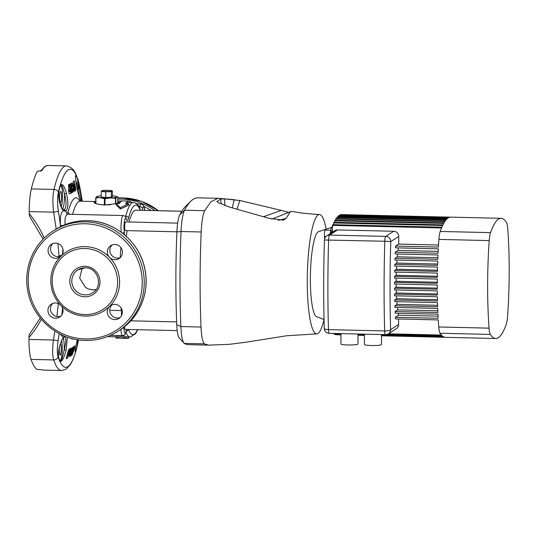 <?xml version="1.0" encoding="UTF-8"?>
<svg xmlns="http://www.w3.org/2000/svg" width="536" height="536" viewBox="0 0 536 536"><rect width="100%" height="100%" fill="white"/><g stroke="black" fill="none" stroke-linecap="round" stroke-linejoin="round"><path stroke-width="0.8" d="M143.548 210.34A4.348 0.777 91.3 0 0 143.454 210.367A4.348 0.777 91.3 0 1 143.548 210.34L181.838 211.238M177.677 223.123L125.565 221.897A4.348 0.777 91.3 0 0 125.471 221.931A4.348 0.777 91.3 0 0 124.674 226.494A4.348 0.777 91.3 0 0 125.357 230.594A4.348 0.777 91.3 0 0 125.451 230.567M177.208 330.618L125.19 329.399A4.348 0.777 91.3 0 1 124.526 326.665A4.348 0.777 91.3 0 0 125.19 329.399A4.348 0.777 91.3 0 0 125.283 329.372M84.842 314.572A33.259 32.482 57.3 0 1 53.553 290.311A33.259 32.482 57.3 0 1 66.92 253.561A33.259 32.482 57.3 0 1 84.963 248.516A33.259 32.482 57.3 0 1 116.252 272.777A33.259 32.482 57.3 0 1 102.885 309.527A33.259 32.482 57.3 0 1 84.842 314.572M55.516 302.967A7.678 7.497 -122.7 0 0 48.267 312.615A7.678 7.497 -122.7 0 0 59.65 317.044A7.678 7.497 -122.7 0 0 55.516 302.967M60.803 316.133A7.678 7.497 57.3 0 1 52.662 303.463M55.617 243.089A7.678 7.497 -122.7 0 0 48.374 252.731A7.678 7.497 -122.7 0 0 60.937 256.221A7.678 7.497 -122.7 0 0 55.617 243.089M60.91 256.248A7.678 7.497 57.3 0 1 52.769 243.585M109.572 257.367A7.678 7.497 -122.7 0 0 122.154 250.078A7.678 7.497 -122.7 0 0 110.771 245.642A7.678 7.497 -122.7 0 0 109.572 257.367A34.967 34.15 57.3 0 1 109.485 306.465A7.678 7.497 -122.7 0 0 118.965 318.438A7.678 7.497 -122.7 0 0 114.831 304.361A7.678 7.497 -122.7 0 0 109.485 306.465A34.967 34.15 57.3 0 1 85.15 316.066A34.967 34.15 57.3 0 1 60.849 305.326A34.967 34.15 57.3 0 1 60.937 256.221A34.967 34.15 57.3 0 1 85.271 246.627A34.967 34.15 57.3 0 1 109.572 257.367M120.225 257.642A7.678 7.497 57.3 0 1 112.084 244.979M120.118 317.52A7.678 7.497 57.3 0 1 111.977 304.857M96.004 289.628L92.963 289.896L87.971 288.864L85.311 287.142L79.663 278.184L82.189 268.08M181.818 211.271L135.769 210.186A59.697 10.7 91.3 0 0 134.469 210.588A59.697 10.7 91.3 0 0 129.069 221.978M127.193 230.641A59.697 10.7 91.3 0 0 126.275 236.349M72.601 347.428L70.611 356.025L72.608 347.428L73.07 347.12L72.601 347.428M73.07 347.12L72.42 351.589L73.941 346.477L72.407 351.589M72.186 350.899L71.543 355.375L72.193 350.899L71.08 355.716L70.611 356.025M74.122 346.316L72.146 354.926L74.122 346.316L74.846 345.727L74.122 346.316M71.181 352.802L69.593 356.601M59.248 333.627L58.169 340.373C57.024 347.871 57.01 353.438 58.123 357.063A99.039 17.755 91.3 0 0 67.838 366.651A99.039 17.755 91.3 0 0 77.613 344.541L77.579 344.695A4.261 3.216 13.4 0 1 77.539 344.856M78.564 339.878L77.097 346.571A98.838 17.715 -88.7 0 1 76.058 350.403C74.759 354.055 74.873 351.804 76.407 343.65L77.271 339.683L76.42 343.616A1.708 0.489 -168.3 0 1 76.407 343.65M67.382 337.164L66.142 350.249C63.71 358.979 61.586 362.524 59.751 360.882A98.838 17.715 -88.7 0 1 58.719 358.376C57.767 353.271 58.819 347.114 61.868 339.904L63.248 337.566L60.414 334.23M69.379 355.596L69.68 356.574L69.379 355.596L69.854 352.762L69.379 355.596M70.745 349.693L69.848 352.762L70.752 349.693C71.442 347.971 71.851 347.529 71.965 348.38C71.837 347.542 71.429 347.985 70.745 349.693L70.745 349.693M71.77 347.951L71.636 350.839L71.181 351.127C71.415 349.559 71.248 349.593 70.685 351.234L70.095 354.624L70.719 353.097L70.122 354.618M67.348 354.088L66.297 358.718L67.355 354.088C68.38 350.229 69.191 348.574 69.801 349.117L69.894 348.688L69.787 349.117C69.178 348.594 68.36 350.249 67.348 354.088L67.355 354.088M70.464 348.373L69.888 348.688L70.464 348.373M70.471 348.373L69.405 353.01C68.709 355.857 68.025 357.579 67.348 358.182L67.007 357.974L67.342 358.182L66.31 358.718M95.73 201.677L94.008 202.333M116.928 203.519L119.595 202.38L117.873 202.092M124.915 216.162L125.759 216.182A67.375 12.08 -88.7 0 1 131.963 202.91A67.375 12.08 -88.7 0 1 133.431 202.454L129.029 202.353A67.375 12.08 91.3 0 0 127.561 202.809A67.375 12.08 91.3 0 0 126.503 203.74M67.188 214.38L66.786 213.918L67.389 214.3C65.251 215.465 64.548 219.083 65.278 225.154M129.055 201.074L122.764 200.926A68.655 12.308 91.3 0 0 121.277 201.389A68.655 12.308 91.3 0 0 119.267 203.573L116.118 203.499L120.406 207.693L128.707 203.794L125.558 203.72A68.655 12.308 -88.7 0 1 127.568 201.536A68.655 12.308 -88.7 0 1 129.055 201.074A68.655 12.308 -88.7 0 1 130.643 201.69L130.643 202.387M94.222 202.025C93.572 203.345 96.989 204.343 104.486 205.02L116.118 203.727M95.73 202.809A12.79 1.514 0.1 0 0 94.698 203.077M60.514 202.554A5.541 0.992 91.3 0 0 61.526 196.739A5.541 0.992 91.3 0 0 60.655 191.506A5.541 0.992 91.3 0 0 60.535 191.546A5.541 0.992 91.3 0 0 59.529 197.362A5.541 0.992 91.3 0 0 60.394 202.595A5.541 0.992 91.3 0 0 60.514 202.554M76.916 187.64A5.541 0.992 91.3 0 0 76.072 181.604A5.541 0.992 91.3 0 0 75.951 181.644A5.541 0.992 91.3 0 0 75.891 181.684M59.409 347.187A5.541 0.992 91.3 0 0 60.133 355.026A5.541 0.992 91.3 0 0 60.253 354.986A5.541 0.992 91.3 0 0 61.258 349.171A5.541 0.992 91.3 0 0 60.394 343.945A5.541 0.992 91.3 0 0 60.32 343.951M125.565 221.897A4.348 0.777 91.3 0 0 125.471 221.931A4.348 0.777 91.3 0 0 124.674 226.494A4.348 0.777 91.3 0 0 125.357 230.594L176.92 231.807M77.901 179.56A4.261 3.765 161.2 0 0 77.754 178.95L77.754 178.95C79.837 185.871 80.212 189.375 81.452 196.323A4.261 0.375 170.9 0 1 81.452 196.323L82.202 201.094L81.452 196.337C80.246 188.779 79.06 183.191 77.901 179.56A99.039 17.755 91.3 0 0 58.411 192.089C57.285 197.181 57.278 203.539 58.397 211.15L60.555 225.669C59.898 217.174 60.87 212.162 63.469 210.635A1.708 1.501 -48.9 0 0 63 209.589L63.978 209.857C66.544 207.861 66.719 202.528 64.494 193.871L62.658 186.984C61.888 185.423 61.198 185.007 60.575 185.731L60.133 186.541A1.708 1.387 -163.8 0 0 60.059 186.22C61.901 182.588 64.019 184.893 66.417 193.134C68.628 202.97 68.347 209.027 65.566 211.305L66.632 212.497C67.268 213.315 67.744 213.214 68.059 212.202A70.678 12.67 -88.7 0 1 79.851 201.181M79.221 196.953L79.08 195.995C79.161 190.829 78.363 182.086 77.398 178.602A1.708 1.534 -20.5 0 0 77.392 178.247C78.886 183.366 80.072 189.577 80.956 196.88L81.177 199.258L81.841 200.531M77.7 191.191A11.089 1.99 91.3 0 0 77.398 178.602A98.456 17.648 91.3 0 0 76.373 176.11L75.556 176.197M75.201 351.227L76.065 350.088A1.708 1.387 16.2 0 1 76.058 350.403M61.868 339.904A1.708 1.052 -153.3 0 1 61.801 340.306L61.801 340.306C59.208 345.338 58.009 353.74 58.484 356.232L58.799 358.028A98.456 17.648 91.3 0 0 59.831 360.52L60.267 360.802C60.89 360.828 61.586 359.77 62.357 357.639L64.226 349.8C66.457 341.285 66.323 336.976 63.824 336.863M74.089 180.806L73.72 181.121L74.095 180.806L75.127 185.483C75.723 188.391 75.864 190.133 75.536 190.715L75.161 190.515L74.839 191.265L73.801 186.582L74.839 191.265M74.973 188.391L74.531 187.66L75.013 188.377L74.819 185.758L74.109 186.34L74.812 185.758M75.275 189.59L74.973 185.617L75.281 189.59L74.417 187.466M72.702 188.478L72.253 188.766L72.708 188.478L73.238 189.67L73.264 188.37L73.264 189.664M71.858 182.944L71.489 183.922L71.858 182.944L72.601 183.962L73.941 189.925L73.713 191.66L72.26 188.766L73.707 191.66M67.027 357.036L67.616 353.961L69.305 350.001L69.184 352.125L68.997 351.214M67.891 353.82L67.884 353.82C68.595 351.321 69.01 350.691 69.124 351.944L69.131 351.944C69.023 350.691 68.608 351.315 67.891 353.82L68.977 353.244L68.688 354.457L68.956 353.251M74.846 345.727L74.45 348.655L72.152 354.926M73.626 349.887L74.249 347.717M112.379 195.808A10.238 1.213 -179.9 0 1 113.444 195.901A10.238 1.213 -179.9 0 1 116.48 196.437A10.238 1.213 -179.9 0 1 116.875 197.054A10.238 1.213 -179.9 0 1 110.242 197.965A10.238 1.213 -179.9 0 1 100.178 197.724A10.238 1.213 -179.9 0 1 96.748 196.578A10.238 1.213 -179.9 0 1 97.143 196.404A10.238 1.213 -179.9 0 1 101.244 195.787M111.321 191.633L105.753 191.861L101.257 191.399L101.244 197.04L105.746 197.503L111.314 197.275L112.379 196.591L112.386 190.95L111.321 191.633L111.314 197.275M118.53 203.003A12.79 1.514 0.1 0 0 117.873 202.849M115.475 203.881L115.481 198.26L110.242 197.965L105.002 198.689L104.989 204.946L110.63 204.719M104.989 204.946L104.399 204.933L104.413 198.668L100.178 197.724L95.937 197.804L95.931 203.647M98.175 204.296L104.399 204.933M117.706 203.285L117.88 196.913L116.875 197.054L115.87 198.206L115.863 203.794M71.181 351.127C71.415 349.559 71.248 349.593 70.685 351.234C71.241 349.593 71.409 349.559 71.174 351.127L71.174 351.127M69.171 352.132L69.291 350.001M75.536 190.715L75.161 190.515M75.147 190.515L75.522 190.715L75.147 190.515M58.123 357.063A4.261 3.765 161.2 0 1 53.707 359.931L31.041 359.395A102.343 18.345 91.3 0 0 36.924 369.378L41.419 369.746M75.248 350.618A11.089 1.99 91.3 0 0 75.656 350.591A11.089 1.99 91.3 0 0 76.065 350.088A98.456 17.648 91.3 0 0 77.104 346.263L78.088 339.811M61.198 206.95A11.089 1.99 91.3 0 0 62.504 193.865A11.089 1.99 91.3 0 0 60.548 186.039A11.089 1.99 91.3 0 0 60.133 186.541A98.456 17.648 91.3 0 0 59.094 190.367L58.799 192.344C58.571 194.648 58.752 197.529 59.342 200.987L61.935 208.296A1.708 1.306 -33.1 0 1 62.102 208.993C59.067 203.07 58.042 196.759 59.014 190.059A98.838 17.715 -88.7 0 1 60.059 186.22M128.707 203.794L128.707 205.08L120.406 209.033L116.118 204.785L116.118 203.499M42.016 170.435L37.272 171.339A102.343 18.345 91.3 0 0 31.336 188.913L54.002 189.449A102.343 18.345 -88.7 0 1 64.106 166.596A102.343 18.345 -88.7 0 1 66.33 165.905L47.851 165.47A102.343 18.345 91.3 0 0 45.627 166.16A102.343 18.345 91.3 0 0 42.016 170.435M62.591 308.133L61.841 314.867M31.041 359.395A25.587 4.59 -88.7 0 1 28.971 339.442L53.433 340.018L54.86 331.081M41.326 319.282A95.522 93.291 57.3 0 1 28.971 337.419L28.971 339.442M28.971 337.419L29.286 334.591L40.267 318.009M56.179 229.053L53.66 212.155L29.192 211.579L29.426 216.015L43.148 239.183M29.192 211.579A25.587 4.59 -88.7 0 1 31.336 188.913M41.513 369.753L41.667 369.773A102.343 18.345 91.3 0 0 43.047 370.095L41.017 369.619M79.576 198.085A1.708 1.461 176 0 1 81.177 199.258L81.144 201.295C80.326 201.342 78.839 196.417 76.681 186.535C75.181 177.718 75.073 174.12 76.36 175.748A98.838 17.715 -88.7 0 1 77.392 178.247M63.978 209.857A1.708 1.615 -107.3 0 1 65.566 211.305L63.469 210.635L62.102 208.993M69.767 184.17L69.211 184.478L69.767 184.17L71.409 188.699L70.317 183.835L70.826 183.52L70.303 183.835L71.402 188.699M70.618 187.995L72.266 192.525L70.625 187.995L71.717 192.846L71.161 193.154L69.218 184.485L71.154 193.154M68.963 184.612L70.906 193.315L69.801 193.898C69.412 193.938 69.03 193.188 68.648 191.64L68.514 188.089L69.023 187.828L68.374 184.927L68.963 184.612L68.374 184.927L69.017 187.828L68.508 188.089L68.642 191.64C69.023 193.188 69.405 193.938 69.787 193.898M72.742 186.005L73.258 188.37L72.749 186.005C72.199 184.498 72.045 184.659 72.273 186.481L71.817 186.776L71.496 183.922L71.811 186.776M73.539 181.322L73.827 181.557C73.064 181.027 73.057 182.702 73.794 186.582C73.064 182.696 73.07 181.021 73.827 181.557L73.734 181.121L73.821 181.557M59.054 256.704L58.973 255.665A4.261 0.449 -4 0 0 61.62 255.444M77.613 344.541A4.261 3.216 13.4 0 1 77.579 344.695C75.496 353.579 73.05 360.259 70.249 364.735L66.062 369.19L61.526 370.53A102.343 18.345 -88.7 0 1 53.707 359.931C52.374 355.703 52.287 349.063 53.433 340.018A4.261 0.623 -170.6 0 0 58.169 340.373M58.397 211.15A4.261 0.375 -9.1 0 1 53.66 212.155C52.541 202.983 52.655 195.412 54.002 189.449A4.261 3.216 13.4 0 1 58.411 192.089M120.185 335.382L115.883 336.762L115.883 338.049L120.178 336.729L128.472 338.35L125.324 338.276A68.655 12.308 91.3 0 0 125.833 338.343A68.655 12.308 91.3 0 0 126.349 338.296M128.472 338.35L128.479 337.057L120.908 335.61M120.406 207.693L120.406 209.033M125.833 338.343L119.541 338.196A68.655 12.308 -88.7 0 1 119.032 338.122L115.883 338.049M120.178 336.729L120.185 335.596M60.675 226.581L60.555 225.669L63.302 225.361M62.665 253.568L62.9 248.905M66.632 212.497A4.261 3.437 -36.3 0 0 66.96 214.025M61.801 340.306L63.054 338.183A1.708 1.333 35.2 0 0 63.248 337.566L64.668 336.146M65.037 336.293A1.708 1.608 67.6 0 1 64.407 336.776L64.307 336.782M58.417 355.093A11.089 1.99 91.3 0 0 58.799 358.028A1.708 1.534 159.5 0 1 58.719 358.376M66.142 350.249L64.226 349.8A12.79 2.291 -88.7 0 0 63.194 337.988M61.653 340.615A11.089 1.99 91.3 0 1 62.116 352.366A11.089 1.99 91.3 0 1 60.24 360.493A11.089 1.99 91.3 0 1 59.831 360.52A1.708 1.575 155.4 0 1 59.751 360.882M76.427 343.576A1.708 0.489 -168.3 0 1 76.42 343.616L75.04 351.053M77.66 339.744A11.089 1.99 91.3 0 1 77.104 346.263A1.708 1.327 14.3 0 1 77.097 346.571M62.645 209.234A12.79 2.291 -88.7 0 0 64.494 193.871A1.708 0.348 -14.2 0 0 66.417 193.134M63 209.589L61.935 208.296M58.712 193.67A11.089 1.99 91.3 0 1 59.094 190.367A1.708 1.327 -165.7 0 0 59.014 190.059M79.027 196.276A12.79 2.291 -88.7 0 0 79.08 195.995A1.708 1.193 -6.4 0 1 80.956 196.88M81.13 201.228A1.708 1.688 -160.1 0 0 80.313 200.136M76.681 186.535L76.702 186.541C75.65 180.176 75.275 176.719 75.563 176.163L75.529 176.257M75.509 176.699A11.089 1.99 91.3 0 1 75.958 176.136A11.089 1.99 91.3 0 1 76.373 176.11A1.708 1.575 -24.6 0 0 76.36 175.748M74.109 186.334L73.847 185.121L74.551 184.545L74.41 183.044L74.98 185.617L74.404 183.044M69.653 191.888L69.432 189.697M70.826 183.52L72.782 192.21L72.266 192.525M67.302 356.366L67.61 355.02L67.302 356.366M67.616 355.02L68.682 354.457L67.616 355.02M73.941 346.477L71.543 355.375M95.73 203.566L95.736 197.737L97.07 196.424M104.413 198.668L105.002 198.689M115.481 198.26L115.87 198.206M105.753 191.861L105.746 197.503M101.257 191.399L101.786 190.769A5.119 0.603 -179.9 0 1 101.987 190.682A5.119 0.603 -179.9 0 1 105.11 190.314A5.119 0.603 -179.9 0 1 110.141 190.434A5.119 0.603 -179.9 0 1 111.656 190.695L112.379 190.943L111.856 191.004A5.119 0.603 -179.9 0 1 108.54 191.459A5.119 0.603 -179.9 0 1 103.502 191.345A5.119 0.603 -179.9 0 1 101.786 190.769L102.322 190.709M85.311 287.142L87.998 288.877M87.971 288.864L92.561 289.862L96.011 289.614M232.302 207.767L234.232 199.667L218.105 198.3L197.844 197.824A213.214 38.217 91.3 0 0 193.208 199.265A213.214 38.217 91.3 0 0 190.796 201.228A213.214 38.217 91.3 0 0 184.552 210.226A25.587 4.59 91.3 0 0 181.047 231.512A213.214 38.217 91.3 0 0 180.88 326.565A25.587 4.59 91.3 0 0 183.975 343.094A25.587 4.59 91.3 0 0 184.317 343.388A213.214 38.217 91.3 0 0 188.324 344.675L208.571 345.151L229.361 344.32L244.758 342.404L286.626 335.764L316.689 333.868A59.697 10.7 -88.7 0 1 313.841 331.603A59.697 10.7 -88.7 0 1 308.059 303.276A59.697 10.7 -88.7 0 1 307.275 281.119A59.697 10.7 -88.7 0 1 308.14 257.903A59.697 10.7 -88.7 0 1 314.036 222.072A59.697 10.7 -88.7 0 1 319.49 214.5A59.697 10.7 -88.7 0 1 322.29 216.765A59.697 10.7 -88.7 0 1 326.123 229.194M217.978 198.3L210.936 201.697L204.678 210.702C202.863 214.574 201.697 221.67 201.181 231.981C200.678 242.855 200.109 263.571 200.116 280.14C200.049 296.756 200.551 316.783 201.013 327.034C201.489 336.688 202.635 342.296 204.451 343.857L208.457 345.144M324.005 319.496A59.697 10.7 -88.7 0 1 322.103 326.297A59.697 10.7 -88.7 0 1 316.689 333.868M183.975 343.094L179.225 337.948A20.469 3.672 -88.7 0 1 176.753 324.722A208.095 37.299 -88.7 0 1 176.914 231.954A20.469 3.672 -88.7 0 1 179.714 214.929A208.095 37.299 -88.7 0 1 185.811 206.146L190.796 201.228M278.238 220.336L286.083 218.427L290.338 211.707L292.736 211.492C299.383 212.906 308.3 213.911 319.49 214.5M286.083 218.427L283.39 220.169L268.931 218.299L229.555 207.09L218.433 202.722L216.973 201.355L217.12 201.938M216.953 201.643L220.591 199.03L224.417 198.883L224.946 205.549M263.652 216.665L281.253 210.38L239.813 200.498L224.417 198.883M281.253 210.38L288.716 212.357M239.813 200.498L237.086 209.02M221.214 203.901L220.591 199.03M330.739 233.294A2.131 0.382 -88.7 0 1 331.034 232.376A2.131 0.382 -88.7 0 1 331.074 232.363A2.131 0.382 -88.7 0 1 331.322 232.919M381.491 334.565L381.471 344.541A8.529 1.012 -179.9 0 1 381.337 344.728A8.529 1.012 -179.9 0 1 372.172 345.532A8.529 1.012 -179.9 0 1 364.42 344.514L364.433 334.169M358.008 334.015L357.988 343.991A8.529 1.012 -179.9 0 1 357.847 344.172A8.529 1.012 -179.9 0 1 348.681 344.983A8.529 1.012 -179.9 0 1 340.93 343.965L340.95 333.613M440.023 333.258A12.79 2.291 -88.7 0 1 438.743 326.973L489.073 328.153A119.401 21.4 -88.7 0 1 489.221 240.584L438.897 239.404A12.79 2.291 -88.7 0 1 440.203 231.458A119.401 21.4 91.3 0 1 441.55 227.947L332.501 225.388A119.401 21.4 -88.7 0 1 332.809 224.658L441.858 227.217A119.401 21.4 91.3 0 1 442.629 225.509L333.586 222.949A119.401 21.4 -88.7 0 1 333.895 222.313L442.937 224.872A119.401 21.4 91.3 0 1 443.714 223.398L334.665 220.839A119.401 21.4 -88.7 0 1 334.973 220.296L444.022 222.855A119.401 21.4 91.3 0 1 444.793 221.609L335.744 219.05A119.401 21.4 -88.7 0 1 336.052 218.594L445.101 221.154A119.401 21.4 91.3 0 1 445.872 220.122L336.829 217.562A119.401 21.4 -88.7 0 1 337.137 217.194L446.18 219.753A119.401 21.4 91.3 0 1 446.95 218.943L337.908 216.383A119.401 21.4 -88.7 0 1 338.216 216.102L447.258 218.661A119.401 21.4 91.3 0 1 448.029 218.058L338.987 215.499A119.401 21.4 -88.7 0 1 339.141 215.398A119.401 21.4 -88.7 0 1 339.295 215.298L448.337 217.857A119.401 21.4 91.3 0 1 449.108 217.469L340.065 214.909A119.401 21.4 -88.7 0 1 340.373 214.795L449.416 217.355A119.401 21.4 91.3 0 1 450.186 217.18L341.144 214.621A119.401 21.4 -88.7 0 1 341.452 214.594L450.495 217.154A119.401 21.4 91.3 0 1 450.783 217.147L501.113 218.333A119.401 21.4 -88.7 0 1 506.466 222.4A12.79 2.291 91.3 0 1 507.753 228.678A119.401 21.4 -88.7 0 1 507.599 316.247A12.79 2.291 91.3 0 1 506.292 324.193A119.401 21.4 -88.7 0 1 495.713 338.504A119.401 21.4 -88.7 0 1 490.353 334.437L440.023 333.258A119.401 21.4 91.3 0 0 441.363 335.047L388.419 333.801M440.203 231.458L490.534 232.637A119.401 21.4 -88.7 0 1 498.514 219.137A119.401 21.4 -88.7 0 1 501.113 218.333M324.039 319.516L316.588 316.722A42.645 7.645 -88.7 0 1 310.398 275.249A42.645 7.645 -88.7 0 1 318.143 231.84A42.645 7.645 -88.7 0 1 318.592 231.626L331.724 227.391M330.591 230.219A50.746 9.099 -88.7 0 1 332.501 225.951M332.501 225.388L332.488 232.168M398.61 318.98L398.596 324.528A5.119 4.998 57.3 0 1 396.332 328.715L388.339 333.848A5.119 4.998 -122.7 0 0 390.61 329.66A5.119 1.394 178.4 0 1 384.66 330.94A284 50.907 -88.7 0 1 384.815 241.247L324.414 239.994C323.503 270.003 323.456 299.457 324.26 328.367A5.119 5.119 0 0 0 329.258 333.338A5.119 0.918 91.3 0 1 328.461 329.62A5.119 1.394 178.4 0 1 324.26 328.367M438.743 326.973A119.401 21.4 91.3 0 1 438.274 319.912L395.494 318.907A119.401 21.4 -88.7 0 1 395.401 317.279L398.596 315.222A50.746 9.099 -88.7 0 1 398.241 313.259M395.401 317.279L438.18 318.284A119.401 21.4 91.3 0 1 437.966 314.19L395.186 313.185A119.401 21.4 -88.7 0 1 395.112 311.543L397.725 309.862A50.746 9.099 -88.7 0 1 397.424 307.483M395.112 311.543L437.892 312.548A119.401 21.4 91.3 0 1 437.718 308.428L394.938 307.423A119.401 21.4 -88.7 0 1 394.878 305.768L397.089 304.348A50.746 9.099 -88.7 0 1 396.854 301.674M394.878 305.768L437.657 306.773A119.401 21.4 91.3 0 1 437.53 302.626L394.751 301.621A119.401 21.4 -88.7 0 1 394.704 299.959L396.633 298.72A50.746 9.099 -88.7 0 1 396.466 295.832M394.704 299.959L437.483 300.964A119.401 21.4 91.3 0 1 437.396 296.79L394.617 295.792A119.401 21.4 -88.7 0 1 394.59 294.117L396.332 292.991A50.746 9.099 -88.7 0 1 396.231 289.956M394.59 294.117L437.369 295.122A119.401 21.4 91.3 0 1 437.316 290.921L394.536 289.916A119.401 21.4 -88.7 0 1 394.523 288.234L396.171 287.175A50.746 9.099 -88.7 0 1 396.138 284.053M394.523 288.234L437.302 289.239A119.401 21.4 91.3 0 1 437.289 285.018L394.509 284.013A119.401 21.4 -88.7 0 1 394.516 282.318L396.138 281.279A50.746 9.099 -88.7 0 1 396.171 278.11M394.516 282.318L437.296 283.323A119.401 21.4 91.3 0 1 437.322 279.075L394.543 278.07A119.401 21.4 -88.7 0 1 394.563 276.368L396.225 275.296A50.746 9.099 -88.7 0 1 396.325 272.134M394.563 276.368L437.343 277.373A119.401 21.4 91.3 0 1 437.403 273.099L394.623 272.094A119.401 21.4 -88.7 0 1 394.657 270.385L396.452 269.233A50.746 9.099 -88.7 0 1 396.613 266.131M394.657 270.385L437.436 271.39A119.401 21.4 91.3 0 1 437.543 267.089L394.764 266.084A119.401 21.4 -88.7 0 1 394.811 264.362L396.814 263.075A50.746 9.099 -88.7 0 1 397.042 260.087M394.811 264.362L437.59 265.367A119.401 21.4 91.3 0 1 437.738 261.045L394.958 260.04A119.401 21.4 -88.7 0 1 395.025 258.305L397.337 256.818A50.746 9.099 -88.7 0 1 397.625 254.017M395.025 258.305L437.805 259.31A119.401 21.4 91.3 0 1 437.992 254.962L395.213 253.957A119.401 21.4 -88.7 0 1 395.293 252.215L398.054 250.439A50.746 9.099 -88.7 0 1 398.395 247.907M395.293 252.215L438.073 253.22A119.401 21.4 91.3 0 1 438.301 248.838L395.521 247.833A119.401 21.4 -88.7 0 1 395.622 246.078L398.737 244.074L438.522 245.012M337.526 229.937L329.54 235.07A5.119 4.998 -122.7 0 0 326.759 235.847L334.752 230.715A5.119 4.998 57.3 0 1 337.526 229.937L393.726 231.257A5.119 4.998 57.3 0 1 398.75 236.456L398.737 244.074M398.054 250.439L438.167 251.377M397.337 256.818L437.865 257.769M396.814 263.075L437.637 264.034M396.452 269.233L437.463 270.198M396.225 275.296L437.356 276.261M396.138 281.279L437.302 282.244M396.171 287.175L437.296 288.14M396.332 292.991L437.349 293.956M396.633 298.72L437.456 299.678M397.089 304.348L437.611 305.299M397.725 309.862L437.812 310.8M398.596 315.222L438.066 316.153M338.987 215.499L338.987 216.115M340.065 214.909L340.065 215.318M337.908 216.383L337.908 217.214M336.829 217.562L336.822 218.614M336.621 334.739L340.95 334.859M358.001 335.261L364.433 335.409L358.001 335.241M495.713 338.504L445.383 337.325A119.401 21.4 91.3 0 1 444.9 337.278L381.491 335.791L445.101 337.305M335.744 219.05L335.744 220.316M340.95 334.839L335.851 334.719A119.401 21.4 -88.7 0 1 335.543 334.665L340.95 334.786M358.001 335.188L364.433 335.342M381.491 335.744L444.592 337.224A119.401 21.4 91.3 0 1 443.821 336.963L381.491 335.502M334.665 220.839L334.665 222.333M340.95 334.551L334.772 334.404A119.401 21.4 -88.7 0 1 334.471 334.256L340.95 334.41M334.471 333.794L334.471 334.256M358.001 334.953L364.433 335.101M358.001 334.812L364.433 334.96M381.491 335.362L443.513 336.816A119.401 21.4 91.3 0 1 442.743 336.333L381.491 334.893M333.586 222.949L333.58 224.671M340.95 333.941L333.7 333.774A119.401 21.4 -88.7 0 1 333.392 333.533L340.95 333.714M358.001 334.343L364.433 334.498M358.008 334.116L364.433 334.263M381.491 334.665L442.435 336.092A119.401 21.4 91.3 0 1 441.671 335.382L387.876 334.116M438.897 239.404A119.401 21.4 91.3 0 0 438.401 247.083L395.622 246.078M490.534 232.637A12.79 2.291 91.3 0 0 489.221 240.584M489.073 328.153A12.79 2.291 91.3 0 0 490.353 334.437M398.75 236.456L390.764 241.589L384.815 241.247A5.119 0.918 91.3 0 1 385.739 236.389L393.726 231.257M330.303 233.575A4.261 0.764 -88.7 0 1 331.127 230.232A4.261 0.764 -88.7 0 1 331.576 231.15L331.864 232.564M331.127 230.232L325.258 230.091A4.261 0.764 91.3 0 0 324.535 232.269A4.261 0.764 91.3 0 0 324.454 236.59L324.635 238.654M158.267 210.688A59.697 58.303 -122.7 0 0 122.925 197.898A59.697 58.303 -122.7 0 0 117.88 197.998L122.958 197.885L141.618 201.395L158.328 210.688M151.098 210.521A57.995 56.642 -122.7 0 0 144.177 206.608M137.437 203.888A57.995 56.642 -122.7 0 0 136.405 203.553M132.251 202.427A57.995 56.642 -122.7 0 0 130.643 202.079M122.054 201.02A57.995 56.642 -122.7 0 0 120.761 200.98A57.995 56.642 -122.7 0 0 117.873 200.98M117.88 199.097A59.697 58.303 57.3 0 1 121.076 199.084A59.697 58.303 57.3 0 1 154.743 210.601M55.094 229.736C64.95 223.485 75.757 220.464 87.509 220.665C114.871 220.792 140.439 242.734 145.068 270.05C149.712 293.105 139.213 317.955 119.642 330.183A59.697 58.303 -122.7 0 0 143.635 264.221A59.697 58.303 -122.7 0 0 87.475 220.678A59.697 58.303 -122.7 0 0 55.094 229.736L53.245 230.922A59.697 58.303 57.3 0 1 85.619 221.87A59.697 58.303 57.3 0 1 141.785 265.407A59.697 58.303 57.3 0 1 117.793 331.369A59.697 58.303 57.3 0 1 85.418 340.427M85.11 338.933A57.995 56.642 -122.7 0 0 142.248 282.686A57.995 56.642 -122.7 0 0 85.311 223.76A57.995 56.642 -122.7 0 0 28.174 280.006A57.995 56.642 -122.7 0 0 85.11 338.933M84.929 266.298A15.35 14.995 57.3 0 1 100.004 281.896A15.35 14.995 57.3 0 1 84.876 296.79A15.35 14.995 57.3 0 1 69.801 281.192A15.35 14.995 57.3 0 1 84.929 266.298M85.184 294.894A13.648 13.326 -122.7 0 0 92.587 292.824C103.662 286.626 98.001 267.357 85.197 267.806L77.834 269.863A13.648 13.326 -122.7 0 0 85.184 294.894M85.164 267.792A13.648 13.326 -122.7 0 0 77.834 269.863M73.673 338.973A70.678 12.67 -88.7 0 1 70.893 338.27M95.73 201.57L80.119 201.201A67.375 12.08 91.3 0 0 78.651 201.657A67.375 12.08 91.3 0 0 72.601 214.34M121.23 232.222A10.66 1.91 -88.7 0 1 122.965 215.599A10.66 1.91 -88.7 0 1 123.193 215.532C126.798 216.678 125.183 216.966 126.255 218.353A2.559 2.211 163.2 0 1 126.322 219.157A8.1 1.454 91.3 0 0 125.478 218.199A8.1 1.454 91.3 0 0 124.164 223.405A8.1 1.454 91.3 0 0 124.265 231.693A11.089 1.99 -88.7 0 1 124.553 234.835M138.958 206.722L139.822 206.742A10.66 1.91 -88.7 0 1 140.948 204.042A10.66 1.91 -88.7 0 1 141.176 203.975L143.628 205.415L144.827 210.373M140.291 210.293A64.816 11.618 91.3 0 0 134.476 205.509A64.816 11.618 91.3 0 0 128.506 218.279A11.089 1.99 -88.7 0 1 126.322 219.157M133.431 202.454C138.797 203.626 139.454 208.162 140.291 209.65A2.559 2.305 159.1 0 1 140.425 210.3M128.251 329.473A2.559 2.305 159.1 0 1 126.154 331.349M144.774 210.373A8.1 1.454 91.3 0 0 143.46 206.641A8.1 1.454 91.3 0 0 142.603 208.692A11.089 1.99 -88.7 0 1 142.141 210.34M139.528 207.834A8.529 1.528 91.3 0 0 139.822 206.742A2.559 1.856 12.4 0 1 142.603 208.692M123.836 327.208A8.1 1.454 91.3 0 0 126.128 331.047A11.089 1.99 -88.7 0 1 126.583 329.432M126.128 331.047A2.559 1.856 12.4 0 1 126.114 331.543L126.61 329.928L126.168 330.337M125.558 216.845A8.529 1.528 91.3 0 0 125.759 216.182A2.559 1.997 14.5 0 1 128.506 218.279M122.53 233.2A2.559 1.702 -8 0 0 124.265 231.693M109.733 310.29L121.304 310.565A67.375 12.08 -88.7 0 1 121.009 307.758M120.245 257.615A67.375 12.08 -88.7 0 1 120.948 247.639M29.192 213.603A95.522 93.291 57.3 0 1 44.173 238.151M56.903 316.528L58.33 303.584M58.973 255.665L57.915 243.498M128.452 329.479A64.816 11.618 91.3 0 0 137.477 329.687M128.479 337.124L130.268 337.171A67.375 12.08 -88.7 0 1 125.92 332.307M110.443 335.369L122.523 335.65A10.66 1.91 -88.7 0 1 120.928 329.332M121.498 315.671A8.529 1.528 91.3 0 0 121.304 310.565A2.559 1.534 173.5 0 0 122.188 310.491M70.015 214.279A4.261 3.33 14.5 0 1 68.059 212.202M179.714 214.929L184.552 210.226L204.678 210.702M201.181 231.981L181.047 231.512L176.914 231.954M176.753 324.722L180.88 326.565L201.013 327.034M204.451 343.857L184.317 343.388M385.565 334.625A5.119 0.918 -88.7 0 1 385.458 334.658A5.119 0.918 -88.7 0 1 384.66 330.94L328.461 329.62A284 50.907 91.3 0 1 328.615 239.927A5.119 0.918 -88.7 0 1 329.54 235.07L385.739 236.389A5.119 4.998 -122.7 0 1 390.764 241.589A278.887 49.989 91.3 0 0 390.61 329.66L398.596 324.528M325.821 236.624L324.454 236.59M176.639 321.908L130.771 320.83M119.642 330.183L117.793 331.369C107.937 337.62 97.13 340.641 85.378 340.44C58.35 340.3 33.024 318.913 28.006 292.013C22.914 268.704 33.386 243.317 53.245 230.922M118 202.092L120.372 202.146M67.884 214.233L123.193 215.532M136.794 203.868L141.176 203.975M40.515 171.339L44.702 166.421L47.851 165.47M43.047 370.095L61.526 370.53M107.408 336.635L115.883 336.829M122.523 335.65C126.201 334.377 124.426 335.214 126.114 331.543M130.268 337.171L135.749 333.553L137.719 329.694M77.754 178.95C75.985 174.991 74.846 167.654 66.33 165.905M81.753 200.337L82.336 201.255M80.119 201.201L79.274 200.966M63.054 338.183L64.407 336.776M80.38 200.41L80.527 200.565C80.936 202.668 77.331 191.111 76.702 186.541M116.48 196.437L117.813 196.893M271.832 219.144L290.338 211.707M326.759 235.847A5.119 5.119 0 0 0 324.414 239.994M329.258 333.338L385.458 334.658A5.119 5.119 0 0 0 388.339 333.848"/></g></svg>
